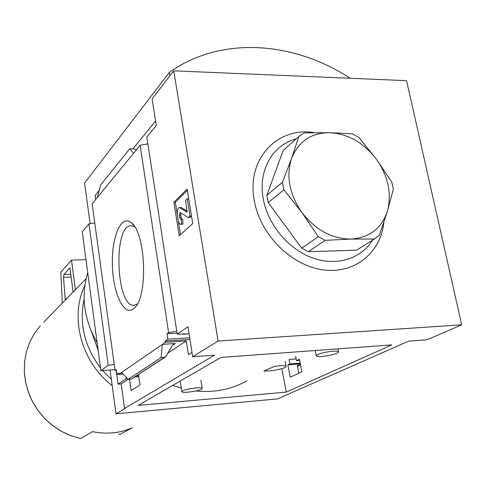 <?xml version="1.0" encoding="UTF-8"?>
<svg xmlns="http://www.w3.org/2000/svg" width="486" height="486" viewBox="0 0 486 486"><rect width="100%" height="100%" fill="white"/><g stroke="black" fill="none" stroke-linecap="round" stroke-linejoin="round"><path stroke-width="0.73" d="M246.961 380.72C231.725 389.383 214.715 392.797 195.937 390.963M181.296 388.186L172.676 385.422M265.727 370.903L263.904 371.189C264.773 370.454 268.308 368.886 274.505 366.474C281.698 365.381 285.574 365.399 286.114 366.517C286.236 368.267 271.249 371.474 265.727 370.903L264.524 370.727M191.994 352.405L188.434 354.634L186.29 340.929L165.386 342.308L165.197 341.05L189.953 339.441M177.214 334.149L187.954 326.744L192.675 356.73L218.117 341.044L173.739 70.835L152.112 98.865L156.31 125.522L146.808 137.113L177.214 334.149L189.072 333.846L182.736 334.259M147.847 143.862L140.096 145.302L168.612 332.643L167.056 333.742L177.056 333.123M168.612 332.643L176.764 331.233M167.056 333.742L167.883 339.192L189.692 337.782M167.883 339.192L165.197 341.05M138.504 374.639L139.986 385.015L131.129 390.574L129.531 379.232M289.055 359.494L289.923 363.911L287.846 364.943L290.264 377.245L301.897 371.76L299.394 359.221L296.503 360.655L299.637 360.412M136.584 375.897L138.662 375.739M289.103 359.47L296.162 358.929M289.923 363.911L300.172 363.109M127.502 378.643L126.275 378.74L126.123 377.64L126.53 377.61M134.987 376.948L138.789 376.65M287.846 364.943L300.305 363.777M298.756 373.242L297.292 365.235L300.032 365.016L299.85 364.002M123.116 374.007L116.938 374.481L119.052 373.017L119.204 374.141L122.976 373.856M116.938 374.481L116.269 369.633L115.061 370.484L116.379 370.435M296.503 360.655L295.616 356.183M300.032 365.016L297.481 366.256M119.204 374.141L165.386 342.308M186.29 340.929L168.126 352.927M162.354 344.398L175.337 343.529L173.593 344.246L171.983 346.123L165.489 356.961L161.024 357.635L162.354 344.398M128.152 379.329L121.178 383.934L124.574 408.416L125.26 408.355L116.039 413.805L110.067 369.998M126.275 378.74L118.086 384.189L121.178 383.934M133.705 308.707C123.93 316.915 112.983 293.137 112.388 265.077C111.452 237.004 121.166 213.816 131.439 222.843C145.587 232.721 148.163 295.427 134.92 307.529L133.705 308.707M140.096 145.302L92.133 203.81L115.061 370.484M192.675 356.73L214.593 355.151L124.574 408.416M173.739 70.835L406.569 80.658L461.7 324.818L427.012 339.805L408.714 341.129L277.494 398.903L116.039 413.805M94.764 222.922L88.962 223.852L108.208 365.314L114.222 364.354M116.19 370.435L118.086 384.189M91.678 332.187L98.117 350.102M192.742 223.53L179.219 235.807L173.891 202.243L187.134 189.054L192.742 223.53M120.923 433.974L119.483 434.636L118.967 433.907M286.309 392.099L138.182 405.403L221.009 357.429L391.777 344.902L286.309 392.099L281.746 368.68M461.7 324.818L218.117 341.044M155.587 120.941L133.036 148.746M99.272 190.378L95.068 195.56L95.621 199.558M88.962 223.852L82.249 231.737L100.875 370.69L108.208 365.314M100.875 370.69L114.945 369.633M165.246 357.125L131.341 379.086L128.164 379.341L161.024 357.635M128.164 379.341L121.652 372.458M97.309 197.498L100.821 184.747L129.805 148.716L133.073 148.752L136.445 149.755M129.805 148.716L133.632 153.187M97.133 342.752C83.92 319.484 80.785 296.12 87.735 272.652M169.893 75.816L169.335 72.402L84.582 183.076L90.129 223.773M169.335 72.402C220.346 35.855 293.423 41.037 350.133 78.276M383.873 222.315C380.757 252.854 354.422 274.475 322.661 269.797C290.938 265.405 260.15 234.404 254.306 200.657C246.11 159.323 277.372 126.36 314.235 132.654M80.64 438.536L70.731 435.687L61.339 431.337L52.616 425.608L44.761 418.628L37.981 410.561L32.428 401.6L28.237 391.971L25.509 381.905L24.3 371.644L24.628 361.432L26.469 351.512L29.768 342.114L34.433 333.451L40.338 325.705L34.445 333.432L29.792 342.089L26.499 351.475L24.658 361.39L24.343 371.596L25.558 381.862L28.285 391.935L32.483 401.57L38.042 410.53L44.834 418.604L52.695 425.59L61.424 431.325L70.816 435.669L80.64 438.536L92.516 431.647C106.622 434.508 119.951 433.196 132.514 427.716L119.501 434.624M84.837 285.519C69.425 317.066 81.29 362.283 112.193 385.58M84.121 299.133C78.963 323.542 84.424 346.482 100.511 367.963M102.649 370.557L111.337 379.323M75.385 289.711L71.521 260.095L85.992 259.633M71.521 260.095L60.805 272.178L62.281 303.167M73.088 292.068L69.941 267.792L63.939 274.45L63.502 277.33L65.282 300.087M372.428 240.248C360.922 258.989 336.355 266.662 312.322 257.859C288.301 249.111 267.877 224.593 263.272 198.944C257.811 170.622 272.555 144.95 296.059 138.941M374.384 239.021L356.542 250.181L308.343 251.699L301.685 248.158L268.236 202.583L266.893 195.232L283.174 150.429L298.854 136.451L291.576 158.375L282.451 182.244L283.867 189.783L301.94 212.57L318.318 236.682L325.146 240.351L350.947 239.082L374.384 239.021L379.402 235.133L387.391 211.289L393.332 189.194L391.777 181.995L376.249 159.025L358.899 137.465L352.453 133.82L329.399 132.642L304.115 132.927L298.854 136.451M266.893 195.232L282.451 182.244M268.236 202.583L283.867 189.783M301.685 248.158L318.318 236.682M308.343 251.699L325.146 240.351M376.249 159.025C363.388 142.471 347.769 133.674 329.399 132.642C311.107 132.878 298.501 141.456 291.576 158.375C285.932 176.224 289.383 194.291 301.94 212.57C315.645 230.042 331.981 238.881 350.947 239.082C369.415 237.763 381.565 228.499 387.391 211.289C392.002 193.604 388.29 176.187 376.249 159.025M173.891 202.243L175.318 202.231L177.262 214.441M178.283 220.844L180.482 234.659M187.244 198.865L190.032 216.057L191.502 216.033L188.708 198.853L187.244 198.865L185.543 200.518L187.177 212.2L179.377 207.479C177.639 208.336 176.971 210.967 177.378 215.377L178.095 219.897C178.623 222.77 179.51 224.246 180.756 224.325L183.028 223.894L182.681 219.344L181.235 219.368L181.582 223.918M182.068 224.295L183.028 223.894M187.298 211.349L181.466 207.637L179.498 207.479M190.032 216.057L188.319 217.655L189.783 217.631L191.502 216.033M188.319 217.655L180.039 212.388L179.273 215.426L179.601 217.497L180.847 219.557L181.235 219.368M180.95 212.886L180.719 215.407L181.831 219.356M187.335 190.299L175.318 202.231M137.441 303.865L134.367 305.202C116.154 308.452 112.74 225.376 131.099 225.674L134.719 226.798M201.392 389.256C197.656 391.467 181.059 393.423 181.807 391.552L182.542 390.865C186.126 388.642 203.057 386.643 202.194 388.533L201.392 389.256M337.029 353.146C331.92 355.752 315.396 357.799 316.313 355.697L317.692 354.598C322.637 351.979 339.538 349.877 338.505 351.998L337.029 353.146M172.36 345.528L175.337 343.529M131.341 379.086L164.42 357.392M43.801 322.151L86.077 278.727M65.081 298.805L66.6 298.732M63.502 277.33L71.138 277.038M63.939 274.45L70.768 274.195M180.02 207.656L181.466 207.637M179.273 215.426L180.719 215.407M179.601 217.497L181.047 217.473M180.756 224.325L182.201 224.295M133.814 225.474L131.439 222.843M136.214 305.87L134.92 307.529M131.755 225.686L131.099 225.674M180.203 381.067L181.807 391.552M200.876 380.24L202.164 388.369M315.335 350.509L316.313 355.697M337.898 348.857L338.456 351.73M285.203 361.438L286.072 366.292"/></g></svg>
